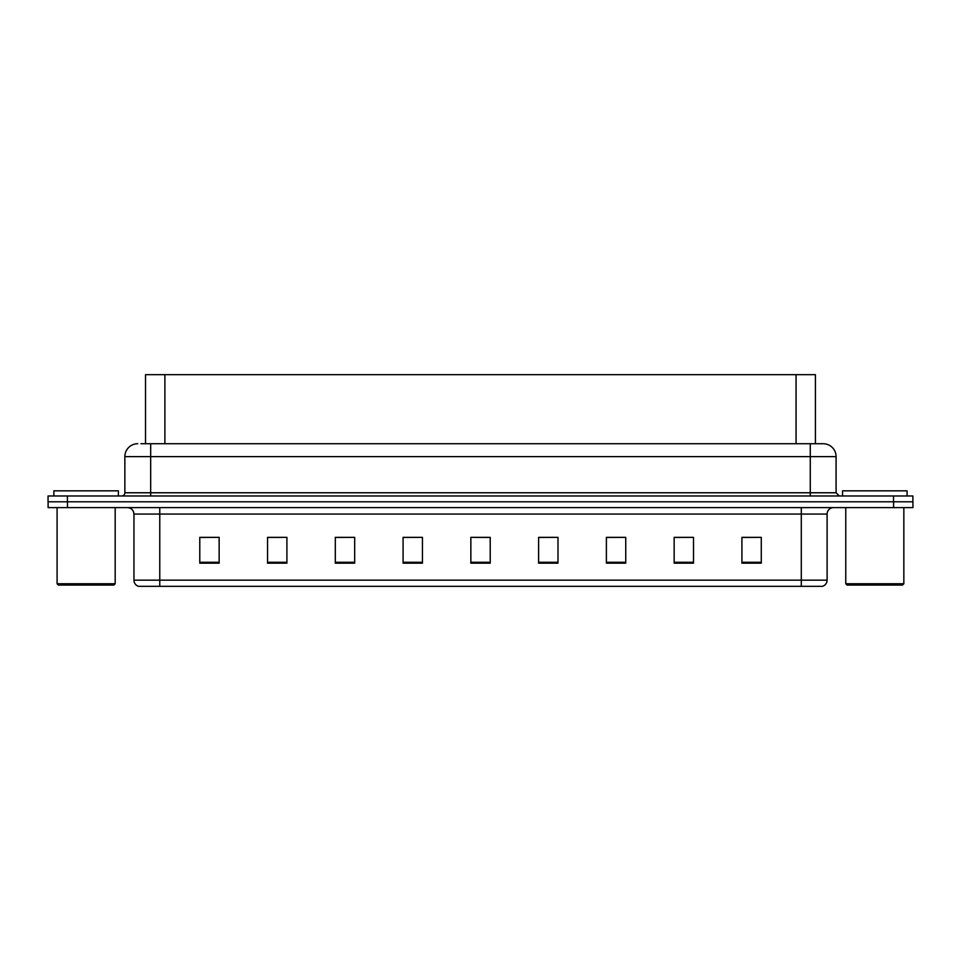 <?xml version="1.0" encoding="UTF-8"?>
<svg xmlns="http://www.w3.org/2000/svg" width="961" height="961" viewBox="0 0 961 961"><rect width="100%" height="100%" fill="white"/><g stroke="black" fill="none" stroke-linecap="round" stroke-linejoin="round"><path stroke-width="1.44" d="M145.519 443.718L145.519 374.658L815.421 374.658L815.421 443.718M827.109 580.156C826.928 583.243 825.379 585.309 822.46 586.342L801.294 586.342L801.294 580.156L827.109 580.156L827.109 514.063A6.451 6.451 0 0 1 833.571 507.612M801.294 586.342L138.6 586.342A6.451 6.451 0 0 1 133.951 580.156L133.951 514.063C133.567 510.147 131.417 507.985 127.501 507.612M893.586 507.612L912.95 507.612L912.95 501.798L48.05 501.798L48.05 495.984L67.414 495.984L67.414 501.798L893.586 501.798L893.586 507.612L48.11 507.612L48.11 501.798M761.28 563.17L761.28 537.355L741.916 537.355L741.916 563.17L761.28 563.17M693.518 563.17L693.518 537.355L674.154 537.355L674.154 563.17L693.518 563.17M625.743 563.17L625.743 537.355L606.391 537.355L606.391 563.17L625.743 563.17M557.981 563.17L557.981 537.355L538.616 537.355L538.616 563.17L557.981 563.17M219.144 563.17L219.144 537.355L199.78 537.355L199.78 563.17L219.144 563.17M286.907 563.17L286.907 537.355L267.554 537.355L267.554 563.17L286.907 563.17M354.681 563.17L354.681 537.355L335.317 537.355L335.317 563.17L354.681 563.17M422.444 563.17L422.444 537.355L403.079 537.355L403.079 563.17L422.444 563.17M490.218 563.17L490.218 537.355L470.854 537.355L470.854 563.17L490.218 563.17M912.95 507.612L912.95 501.798M625.743 537.355L606.391 537.487L625.743 537.355M693.518 537.355L674.154 537.487L693.518 537.355M761.28 537.355L741.916 537.487L761.28 537.355M422.444 537.355L403.079 537.487L422.444 537.355M354.681 537.355L335.317 537.487L354.681 537.355M286.907 537.355L267.554 537.487L286.907 537.355M219.144 537.355L199.78 537.487L219.144 537.355M557.981 537.355L538.616 537.487L557.981 537.355M470.854 537.355L490.218 537.487L470.854 537.355M141.195 443.718L820.033 443.718M140.907 443.718L150.673 443.718L150.673 456.619L124.858 456.619L124.858 492.765A3.231 3.231 0 0 1 121.627 495.984M137.759 443.718A12.913 12.913 0 0 0 124.858 456.619M823.181 443.718A12.913 12.913 0 0 1 836.082 456.619L810.267 456.619L810.267 443.718L822.976 443.718M836.082 456.619L836.082 492.765L839.313 495.984M912.89 495.984L912.89 501.798L912.89 495.984L67.414 495.984M113.878 585.057L58.381 585.057L57.083 583.759L115.176 583.759L113.878 585.057M57.083 507.612L57.083 583.759M115.176 507.612L115.176 583.759M118.395 495.984L118.395 490.831L53.864 490.831L53.864 495.984M902.559 585.057L847.049 585.057L845.764 583.759L903.845 583.759L902.559 585.057M845.764 507.612L845.764 583.759M903.845 507.612L903.845 583.759M907.076 495.984L907.076 490.831L842.533 490.831L842.533 495.984M164.884 443.718L164.884 374.658M796.056 443.718L796.056 374.658M801.294 507.612L801.294 514.063L133.951 514.063M827.109 514.063L801.294 514.063L801.294 580.156L159.766 580.156L159.766 586.342M133.951 580.156L159.766 580.156L159.766 507.612M67.474 507.612L67.474 501.798M490.218 562.281L470.854 562.281M422.444 562.281L403.079 562.281M354.681 562.281L335.317 562.281M286.907 562.281L267.554 562.281M219.144 562.281L199.78 562.281M557.981 562.281L538.616 562.281M625.743 562.281L606.391 562.281M693.518 562.281L674.154 562.281M761.28 562.281L741.916 562.281M150.673 495.984L150.673 492.765L836.082 492.765M124.858 492.765L150.673 492.765L150.673 456.619L810.267 456.619L810.267 495.984M893.526 495.984L893.526 501.798"/></g></svg>
